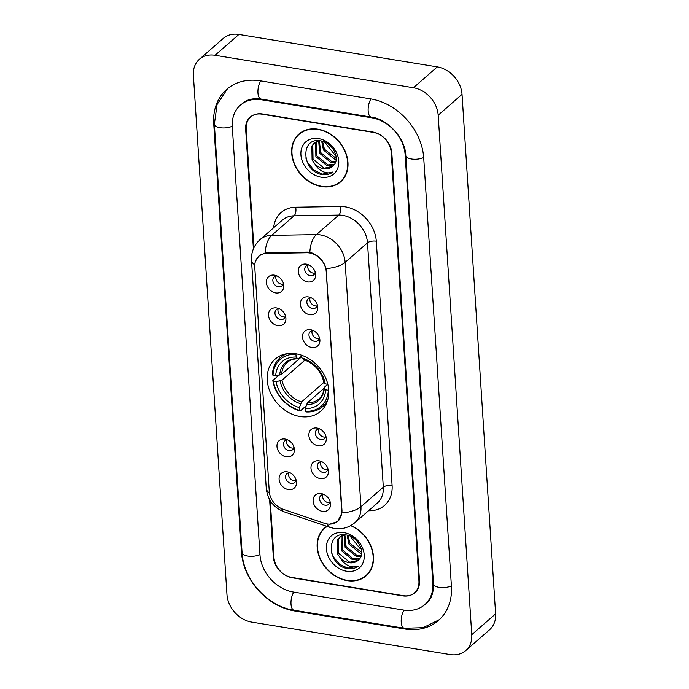 <?xml version="1.0" encoding="UTF-8"?>
<svg xmlns="http://www.w3.org/2000/svg" width="689" height="689" viewBox="0 0 689 689"><rect width="100%" height="100%" fill="white"/><g stroke="black" fill="none" stroke-linecap="round" stroke-linejoin="round"><path stroke-width="1.03" d="M295.951 353.776A34.631 27.543 -131.1 0 0 275.195 359.047A34.631 27.543 -131.1 0 0 270.217 392.187A34.631 27.543 -131.1 0 0 300.008 416.492A34.631 27.543 -131.1 0 0 320.755 411.212A34.631 27.543 -131.1 0 0 325.733 378.072A34.631 27.543 -131.1 0 0 295.951 353.776M277.779 325.69A9.801 7.794 48.9 0 1 268.503 315.39A9.801 7.794 48.9 0 1 276.625 307.94A9.801 7.794 48.9 0 1 277.856 308.224A9.801 7.794 48.9 0 1 285.797 317.319A9.801 7.794 48.9 0 1 277.779 325.69M279.381 308.827A5.882 4.677 -131.1 0 0 276.315 309.774A5.882 4.677 -131.1 0 0 275.471 315.407A5.882 4.677 -131.1 0 0 280.526 319.532A5.882 4.677 -131.1 0 0 284.049 318.637A5.882 4.677 -131.1 0 0 285.41 315.726M286.254 456.798A9.801 7.794 48.9 0 1 276.978 446.506A9.801 7.794 48.9 0 1 285.108 439.048A9.801 7.794 48.9 0 1 286.331 439.341A9.801 7.794 48.9 0 1 294.281 448.436A9.801 7.794 48.9 0 1 286.254 456.798M287.856 439.944A5.882 4.677 -131.1 0 0 284.798 440.891A5.882 4.677 -131.1 0 0 283.954 446.524A5.882 4.677 -131.1 0 0 289.01 450.649A5.882 4.677 -131.1 0 0 292.532 449.753A5.882 4.677 -131.1 0 0 293.884 446.842M288.372 489.578A9.801 7.794 48.9 0 1 279.097 479.277A9.801 7.794 48.9 0 1 287.227 471.827A9.801 7.794 48.9 0 1 288.45 472.12A9.801 7.794 48.9 0 1 296.399 481.215A9.801 7.794 48.9 0 1 288.372 489.578M289.974 472.723A5.882 4.677 -131.1 0 0 286.917 473.67A5.882 4.677 -131.1 0 0 286.073 479.294A5.882 4.677 -131.1 0 0 291.128 483.428A5.882 4.677 -131.1 0 0 294.651 482.533A5.882 4.677 -131.1 0 0 296.003 479.622M275.66 292.911A9.801 7.794 48.9 0 1 266.385 282.611A9.801 7.794 48.9 0 1 274.506 275.161A9.801 7.794 48.9 0 1 275.738 275.445A9.801 7.794 48.9 0 1 283.679 284.54A9.801 7.794 48.9 0 1 275.66 292.911M277.262 276.048A5.882 4.677 -131.1 0 0 274.196 277.004A5.882 4.677 -131.1 0 0 273.352 282.628A5.882 4.677 -131.1 0 0 278.408 286.753A5.882 4.677 -131.1 0 0 281.93 285.857A5.882 4.677 -131.1 0 0 283.291 282.946M309.662 314.684A9.801 7.794 48.9 0 1 300.387 304.392A9.801 7.794 48.9 0 1 308.517 296.933A9.801 7.794 48.9 0 1 309.749 297.226A9.801 7.794 48.9 0 1 317.689 306.321A9.801 7.794 48.9 0 1 309.662 314.684M311.273 297.829A5.882 4.677 -131.1 0 0 308.207 298.776A5.882 4.677 -131.1 0 0 307.363 304.409A5.882 4.677 -131.1 0 0 312.418 308.534A5.882 4.677 -131.1 0 0 315.941 307.638A5.882 4.677 -131.1 0 0 317.293 304.727M311.79 347.463A9.801 7.794 48.9 0 1 302.514 337.171A9.801 7.794 48.9 0 1 310.636 329.712A9.801 7.794 48.9 0 1 311.867 330.005A9.801 7.794 48.9 0 1 319.808 339.1A9.801 7.794 48.9 0 1 311.79 347.463M313.392 330.608A5.882 4.677 -131.1 0 0 310.326 331.555A5.882 4.677 -131.1 0 0 309.482 337.188A5.882 4.677 -131.1 0 0 314.537 341.313A5.882 4.677 -131.1 0 0 318.06 340.418A5.882 4.677 -131.1 0 0 319.42 337.507M318.146 445.8A9.801 7.794 48.9 0 1 308.87 435.5A9.801 7.794 48.9 0 1 317 428.05A9.801 7.794 48.9 0 1 318.223 428.334A9.801 7.794 48.9 0 1 326.173 437.437A9.801 7.794 48.9 0 1 318.146 445.8M319.748 428.937A5.882 4.677 -131.1 0 0 316.682 429.893A5.882 4.677 -131.1 0 0 315.838 435.517A5.882 4.677 -131.1 0 0 320.902 439.642A5.882 4.677 -131.1 0 0 324.424 438.747A5.882 4.677 -131.1 0 0 325.776 435.844M320.264 478.579A9.801 7.794 48.9 0 1 310.989 468.279A9.801 7.794 48.9 0 1 319.119 460.829A9.801 7.794 48.9 0 1 320.342 461.113A9.801 7.794 48.9 0 1 328.291 470.217A9.801 7.794 48.9 0 1 320.264 478.579M321.866 461.716A5.882 4.677 -131.1 0 0 318.809 462.672A5.882 4.677 -131.1 0 0 317.956 468.296A5.882 4.677 -131.1 0 0 323.02 472.421A5.882 4.677 -131.1 0 0 326.543 471.526A5.882 4.677 -131.1 0 0 327.895 468.623M322.383 511.359A9.801 7.794 48.9 0 1 313.107 501.058A9.801 7.794 48.9 0 1 321.238 493.608A9.801 7.794 48.9 0 1 322.461 493.892A9.801 7.794 48.9 0 1 330.41 502.987A9.801 7.794 48.9 0 1 322.383 511.359M323.985 494.495A5.882 4.677 -131.1 0 0 320.928 495.451A5.882 4.677 -131.1 0 0 320.075 501.075A5.882 4.677 -131.1 0 0 325.139 505.201A5.882 4.677 -131.1 0 0 328.662 504.305A5.882 4.677 -131.1 0 0 330.014 501.403M307.544 281.904A9.801 7.794 48.9 0 1 298.268 271.612A9.801 7.794 48.9 0 1 306.398 264.154A9.801 7.794 48.9 0 1 307.621 264.447A9.801 7.794 48.9 0 1 315.571 273.542A9.801 7.794 48.9 0 1 307.544 281.904M309.154 265.05A5.882 4.677 -131.1 0 0 306.088 265.997A5.882 4.677 -131.1 0 0 305.244 271.63A5.882 4.677 -131.1 0 0 310.3 275.755A5.882 4.677 -131.1 0 0 313.822 274.859A5.882 4.677 -131.1 0 0 315.174 271.948M285.177 316.914A5.882 4.677 48.9 0 1 283.515 316.931A5.882 4.677 48.9 0 1 278.175 308.896M293.66 448.031A5.882 4.677 48.9 0 1 291.99 448.039A5.882 4.677 48.9 0 1 286.65 440.004M295.779 480.81A5.882 4.677 48.9 0 1 294.108 480.819A5.882 4.677 48.9 0 1 288.769 472.783M283.058 284.144A5.882 4.677 48.9 0 1 281.388 284.152A5.882 4.677 48.9 0 1 276.048 276.117M317.069 305.916A5.882 4.677 48.9 0 1 315.398 305.925A5.882 4.677 48.9 0 1 310.059 297.889M319.188 338.695A5.882 4.677 48.9 0 1 317.517 338.704A5.882 4.677 48.9 0 1 312.177 330.668M325.553 437.033A5.882 4.677 48.9 0 1 323.882 437.041A5.882 4.677 48.9 0 1 318.542 429.006M327.671 469.812A5.882 4.677 48.9 0 1 326 469.82A5.882 4.677 48.9 0 1 320.661 461.785M329.79 502.591A5.882 4.677 48.9 0 1 328.119 502.6A5.882 4.677 48.9 0 1 322.779 494.564M314.951 273.137A5.882 4.677 48.9 0 1 313.28 273.145A5.882 4.677 48.9 0 1 307.94 265.11M306.82 252.76A17.638 14.03 48.9 0 1 309.525 252.958A17.638 14.03 48.9 0 1 326.216 271.5L341.675 510.532A17.638 14.03 48.9 0 1 337.619 521.254A17.638 14.03 48.9 0 1 324.312 523.252L283.231 509.309A17.638 14.03 48.9 0 1 269.27 491.464L254.758 267.039A17.638 14.03 48.9 0 1 258.814 256.308A17.638 14.03 48.9 0 1 266.677 253.423L306.82 252.76L307.587 252.088M270.252 500.739L273.912 557.246A19.602 15.589 -131.1 0 0 292.463 577.838L402.677 595.864A19.602 15.589 -131.1 0 0 414.425 592.876A19.602 15.589 -131.1 0 0 418.938 580.965L391.231 152.596A19.602 15.589 -131.1 0 0 372.68 131.995L262.466 113.969A19.602 15.589 -131.1 0 0 250.718 116.958A19.602 15.589 -131.1 0 0 246.206 128.877L253.897 247.739M293.376 592.04L403.599 610.066A35.285 28.068 -131.1 0 0 424.743 604.692A35.285 28.068 -131.1 0 0 432.856 583.239L405.158 154.87A35.285 28.068 -131.1 0 0 371.767 117.802L261.544 99.776A35.285 28.068 -131.1 0 0 240.401 105.15A35.285 28.068 -131.1 0 0 232.288 126.595L259.986 554.964A35.285 28.068 -131.1 0 0 293.376 592.04M450.098 654.55A26.139 20.791 -131.1 0 0 465.755 650.571A26.139 20.791 -131.1 0 0 471.767 634.681L438.178 115.192A26.139 20.791 -131.1 0 0 413.443 87.736L215.046 55.284A26.139 20.791 -131.1 0 0 199.388 59.271A26.139 20.791 -131.1 0 0 193.376 75.161L226.965 594.641A26.139 20.791 -131.1 0 0 251.7 622.107L450.098 654.55M465.755 650.571L489.612 629.729A26.139 20.791 -131.1 0 0 495.624 613.839L462.035 94.359A26.139 20.791 -131.1 0 0 437.3 66.893L238.902 34.45A26.139 20.791 -131.1 0 0 223.245 38.429L199.388 59.271M404.822 628.997A56.188 44.699 -131.1 0 0 438.497 620.436A56.188 44.699 -131.1 0 0 451.424 586.27L423.718 157.91A56.188 44.699 -131.1 0 0 370.536 98.863L260.321 80.837A56.188 44.699 -131.1 0 0 226.647 89.398A56.188 44.699 -131.1 0 0 213.719 123.564L241.426 551.932A56.188 44.699 -131.1 0 0 294.599 610.971L404.822 628.997L405.442 628.454M317.974 129.196A31.685 25.209 -131.1 0 0 298.983 134.028A31.685 25.209 -131.1 0 0 294.427 164.352A31.685 25.209 -131.1 0 0 321.685 186.59A31.685 25.209 -131.1 0 0 340.676 181.758A31.685 25.209 -131.1 0 0 345.232 151.434A31.685 25.209 -131.1 0 0 317.974 129.196M300.215 133.029A31.685 25.209 -131.1 0 0 298.845 134.588M326.81 526.31A31.685 25.209 -131.1 0 0 324.467 528.075A31.685 25.209 -131.1 0 0 319.911 558.4A31.685 25.209 -131.1 0 0 347.17 580.638A31.685 25.209 -131.1 0 0 366.16 575.815A31.685 25.209 -131.1 0 0 372.112 549.305A31.685 25.209 -131.1 0 0 350.934 525.474M325.699 527.085A31.685 25.209 -131.1 0 0 324.33 528.635M255.602 260.993L258.986 255.852L265.11 252.949L307.225 252.088L312.074 253.009C319.128 255.989 323.813 261.191 326.112 268.598L341.985 510.566L341.916 512.952L337.653 521.539L329.609 524.234L328.334 524.105M269.614 499.654L273.309 556.85A19.602 15.589 -131.1 0 0 291.86 577.451L403.237 595.666A19.602 15.589 -131.1 0 0 414.985 592.678A19.602 15.589 -131.1 0 0 419.498 580.758L391.834 152.984A19.602 15.589 -131.1 0 0 373.283 132.391L261.906 114.176A19.602 15.589 -131.1 0 0 250.159 117.156A19.602 15.589 -131.1 0 0 245.646 129.076L253.397 248.867M365.583 575.875A31.685 25.209 -131.1 0 0 367.306 574.721M340.099 181.818A31.685 25.209 -131.1 0 0 341.83 180.673M340.461 181.517A31.367 24.95 -131.1 0 0 344.974 151.502A31.367 24.95 -131.1 0 0 317.991 129.489A31.367 24.95 -131.1 0 0 299.198 134.269A31.367 24.95 -131.1 0 0 294.694 164.283A31.367 24.95 -131.1 0 0 321.668 186.297A31.367 24.95 -131.1 0 0 340.461 181.517L342.846 179.433A31.367 24.95 -131.1 0 0 343.2 179.114M336.146 159.331L334.613 159.107L323.46 150.013L321.651 141.09M336.189 158.401L324.407 149.186L322.53 141.314M335.422 162.449L330.823 162.423L319.67 153.32L318.706 140.9M335.672 161.751L331.771 161.596L320.618 152.493L319.403 140.745M334.027 164.869L327.042 165.73L315.881 156.627L315.648 142.701L316.191 141.856M316.578 141.348L317.121 140.72M334.441 164.309L327.99 164.904L316.828 155.8L316.776 141.572M315.054 164.163A14.77 11.747 -131.1 0 0 323.675 168.667A14.77 11.747 -131.1 0 0 332.529 166.411A14.77 11.747 -131.1 0 0 333.287 165.67C340.891 159.107 332.623 142.425 320.971 140.944C300.206 136.5 301.455 170.235 320.902 174.334L321.892 174.524C326.19 175.178 329.867 174.334 332.942 171.992C329.919 173.301 326.534 173.146 322.805 171.535C319.61 170.097 317.026 167.634 315.054 164.163L312.091 159.943L311.859 146.016L314.098 143.286L319.438 140.737M332.554 166.385L324.2 168.211L313.039 159.116L312.806 145.19L314.58 142.89M314.098 143.286L317.853 140.685M335.784 154.965L334.449 154.302L324.571 142.046M334.449 154.302A14.77 11.747 -131.1 0 0 335.767 154.87M318.585 138.601A21.307 16.949 -131.1 0 0 300.912 154.801A21.307 16.949 -131.1 0 0 321.074 177.185A21.307 16.949 -131.1 0 0 338.747 160.985A21.307 16.949 -131.1 0 0 318.585 138.601M301.946 131.883A31.367 24.95 -131.1 0 0 301.584 132.185L299.198 134.269M332.942 171.992L322.331 174.136L313.943 170.123L307.587 162.44L305.787 157.91M327.206 526.448A31.367 24.95 -131.1 0 0 324.683 528.325A31.367 24.95 -131.1 0 0 320.17 558.34A31.367 24.95 -131.1 0 0 347.153 580.345A31.367 24.95 -131.1 0 0 365.945 575.565L368.331 573.481A31.367 24.95 -131.1 0 0 368.684 573.162M365.945 575.565A31.367 24.95 -131.1 0 0 371.802 549.211A31.367 24.95 -131.1 0 0 350.641 525.647M361.63 553.388L360.097 553.164L348.935 544.069L347.135 535.138M361.673 552.449L349.883 543.242L348.014 535.37M360.907 556.505L356.308 556.471L345.155 547.376L344.19 534.948M361.157 555.799L357.255 555.644L346.102 546.549L344.888 534.793M359.512 558.917L352.518 559.778L341.365 550.683L341.133 536.757L341.675 535.904M342.063 535.396L342.605 534.767M359.925 558.366L353.466 558.951L342.312 549.856L342.261 535.62M340.53 558.211A14.77 11.747 -131.1 0 0 349.159 562.715A14.77 11.747 -131.1 0 0 358.013 560.467A14.77 11.747 -131.1 0 0 358.771 559.718C366.376 553.155 358.099 536.481 346.446 535C325.682 530.556 326.93 564.282 346.386 568.382L347.377 568.571C351.674 569.226 355.352 568.382 358.418 566.048C355.395 567.348 352.019 567.193 348.281 565.591C345.094 564.145 342.511 561.69 340.53 558.211L337.576 553.99L337.343 540.064L339.582 537.342L344.922 534.793M358.039 560.441L349.685 562.258L338.523 553.164L338.29 539.237L340.065 536.938M339.582 537.342L343.337 534.733M361.269 549.012L359.934 548.358L350.055 536.094M359.934 548.358A14.77 11.747 -131.1 0 0 361.243 548.926M344.061 532.649A21.307 16.949 -131.1 0 0 326.397 548.849A21.307 16.949 -131.1 0 0 346.558 571.233A21.307 16.949 -131.1 0 0 364.231 555.041A21.307 16.949 -131.1 0 0 344.061 532.649M358.418 566.048L347.816 568.184L339.427 564.179L333.071 556.488L331.263 551.958M305.968 405.993L300.249 410.988L299.577 410.317A31.1 24.744 -131.1 0 1 273.395 381.258L276.082 381.697A28.094 22.349 -131.1 0 0 299.396 407.587L301.575 401.902L323.994 382.317M304.969 360.106L281.99 380.164L276.082 381.697M287.683 353.586A32.409 25.777 -131.1 0 0 279.941 357.858A32.409 25.777 -131.1 0 0 272.439 374.627L273.008 375.341A31.1 24.744 -131.1 0 1 295.951 354.31L296.132 357.048A28.094 22.349 -131.1 0 0 275.695 375.781L281.612 374.248L301.834 356.583M301.791 355.877L298.768 358.521L297.657 358.564L296.132 357.048M328.722 390.163L328.317 390.241A31.1 24.744 -131.1 0 1 305.373 411.273L306.045 411.936A32.409 25.777 -131.1 0 0 322.581 406.674A32.409 25.777 -131.1 0 0 327.852 399.577M273.395 381.258L272.827 380.543A32.409 25.777 -131.1 0 0 300.249 410.988M272.827 380.543L278.985 375.161M295.951 354.31L296.106 353.801M305.373 411.273L305.201 408.534A28.094 22.349 -131.1 0 0 325.63 389.802L328.317 390.241M299.396 407.587L299.577 410.317M275.695 375.781L273.008 375.341M325.63 389.802L324.33 388.183L324.528 387.123L327.766 384.29M324.131 388.217L307.372 402.85L305.201 408.534M306.372 404.65A25.131 19.99 -131.1 0 0 324.33 388.183L324.528 387.123M298.768 358.521L297.657 358.564A25.131 19.99 -131.1 0 0 279.7 375.031M327.826 384.307L325.242 383.885A28.094 22.349 -131.1 0 0 301.928 357.996L301.756 355.274M324.149 381.206L323.951 382.266L325.242 383.885M301.928 357.996L303.453 359.512L304.564 359.469M266.677 253.423L267.461 252.742M451.39 585.874A10.456 4.392 176.3 0 1 440.125 587.493A10.456 4.392 176.3 0 1 433.493 583.867C433.639 592.859 431.314 599.284 426.534 603.125M439.358 619.661L423.141 627.688L404.314 628.282A10.456 4.565 -80.7 0 1 401.231 622.133A10.456 4.565 -80.7 0 1 404.021 610.135M404.314 628.282L294.091 610.256A10.456 4.565 -80.7 0 1 291.008 604.107A10.456 4.565 -80.7 0 1 293.798 592.109M294.091 610.256C267.565 606.458 243.277 579.483 242.063 552.561A10.456 4.392 -3.7 0 0 248.686 556.187A10.456 4.392 -3.7 0 0 259.96 554.559M242.063 552.561L214.365 124.192A10.456 4.392 -3.7 0 0 220.988 127.818A10.456 4.392 -3.7 0 0 232.262 126.19M260.743 80.906A10.456 4.565 99.3 0 0 257.953 92.912A10.456 4.565 99.3 0 0 261.036 99.061L371.25 117.087C387.778 119.008 405.459 138.575 405.795 155.499L433.493 583.867M370.958 98.932A10.456 4.565 99.3 0 0 368.167 110.938A10.456 4.565 99.3 0 0 371.25 117.087M423.692 157.505A10.456 4.392 176.3 0 1 412.418 159.125A10.456 4.392 176.3 0 1 405.795 155.499M495.624 613.839L471.767 634.681M238.902 34.45L215.046 55.284M437.3 66.893L413.443 87.736M462.035 94.359L438.178 115.192M295.211 610.445L294.599 610.971M241.994 551.433L241.426 551.932M214.296 123.055L213.719 123.564M433.424 582.748L432.856 583.239M262.156 99.242L261.544 99.776M372.353 117.285L371.767 117.802M405.7 154.396L405.158 154.87M273.636 227.749A32.667 25.984 48.9 0 1 295.65 207.217L340.375 206.485A32.667 25.984 48.9 0 1 376.297 241.184L392.101 485.538A6.537 2.747 -3.7 0 0 383.317 487.201L367.513 242.838A26.139 20.791 -131.1 0 0 342.777 215.373A26.139 20.791 -131.1 0 0 338.773 215.08L294.057 215.812A26.139 20.791 -131.1 0 0 282.395 220.101L260.029 239.634A26.139 20.791 48.9 0 1 271.69 235.354A22.866 11.506 89.1 0 0 265.11 252.949M392.101 485.538A32.667 25.984 48.9 0 1 368.546 510.738M377.305 503.091A26.139 20.791 -131.1 0 0 383.317 487.201L360.95 506.734A26.139 20.791 48.9 0 1 354.938 522.624L377.305 503.091M295.65 207.217A6.537 3.29 -90.9 0 1 294.057 215.812L271.69 235.354L316.406 234.613A26.139 20.791 48.9 0 1 320.419 234.915A26.139 20.791 48.9 0 1 345.146 262.371A22.866 9.612 176.3 0 1 326.112 268.598M309.826 252.346A22.866 11.506 89.1 0 1 316.406 234.613L338.773 215.08A6.537 3.29 -90.9 0 0 340.375 206.485M341.916 512.952A22.866 9.612 -3.7 0 0 360.95 506.734L345.146 262.371L367.513 242.838A6.537 2.747 -3.7 0 1 376.297 241.184M269.416 492.868A22.866 9.612 176.3 0 1 266.255 488.398L251.502 260.321A22.866 9.612 -3.7 0 0 254.766 264.843M281.723 508.723A22.866 8.165 108.7 0 0 284.307 511.884C273.593 507.707 267.573 499.878 266.255 488.398M327.413 524.002A22.866 8.165 108.7 0 0 330.083 527.421L284.307 511.884M281.99 380.164A24.175 19.232 -131.1 0 0 301.575 401.902M298.139 358.788C293.66 358.754 290 359.977 287.167 362.474A24.175 19.232 -131.1 0 0 281.612 374.248M280.078 380.948A25.131 19.99 -131.1 0 0 300.576 403.694M307.372 402.85A24.175 19.232 -131.1 0 0 318.973 398.897C322.013 396.261 323.744 392.541 324.174 387.726M323.951 382.266A25.131 19.99 -131.1 0 0 303.453 359.512M258.814 256.308L260.881 254.508M337.619 521.254L339.229 519.842M227.534 88.657L217.069 104.521L214.365 124.192M242.192 103.583C246.8 99.492 253.078 97.984 261.036 99.061M330.083 527.421L334.251 528.463C341.968 529.608 348.867 527.662 354.938 522.624M251.502 260.321C251.106 252.148 253.957 245.25 260.029 239.634M326.93 526.353L324.683 528.325M326.612 403.151L322.581 406.674M283.971 354.335L279.941 357.858M303.78 359.718C314.348 363.534 321.022 370.94 323.796 381.956"/></g></svg>
